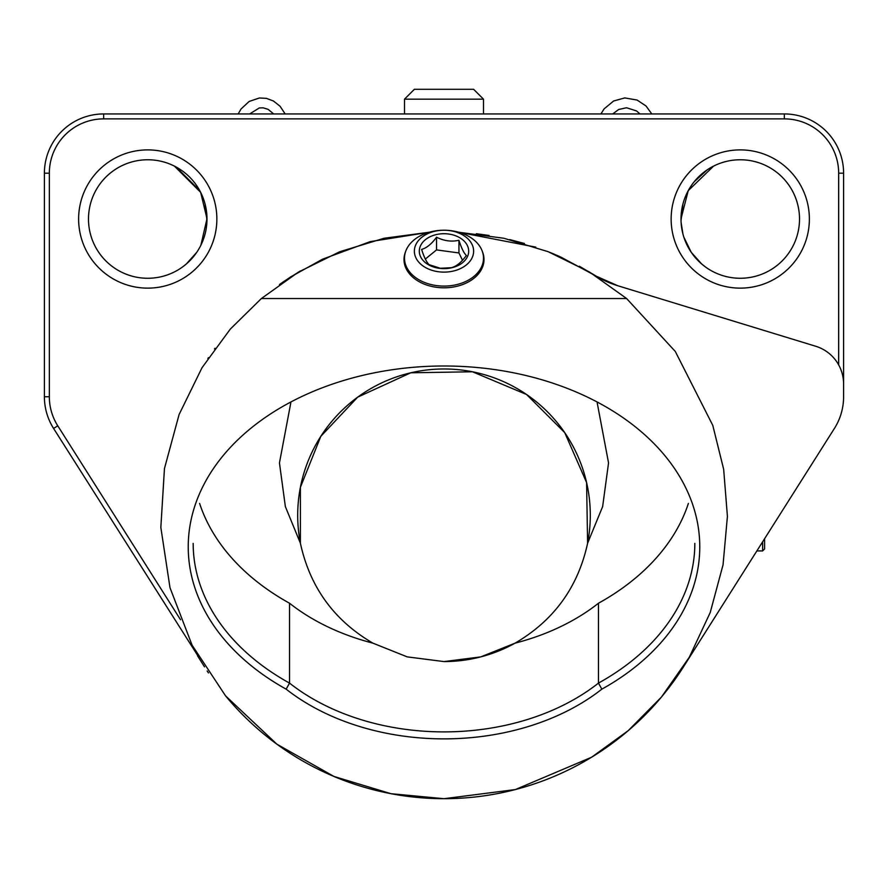 <?xml version="1.0" encoding="UTF-8"?>
<svg xmlns="http://www.w3.org/2000/svg" width="888" height="888" viewBox="0 0 888 888"><rect width="100%" height="100%" fill="white"/><g stroke="black" fill="none" stroke-linecap="round" stroke-linejoin="round"><path stroke-width="1.33" d="M199.611 503.418A250.827 177.367 180 0 0 289.544 603.241A207.381 146.642 180 0 0 372.905 643.145C334.099 620.468 309.934 587.168 300.399 543.245A146.298 146.298 0 0 1 444 368.975A146.298 146.298 0 0 1 587.601 543.245L586.591 482.561L564.735 432.634L526.551 394.483L472.449 371.772L410.767 372.794L357.686 397.147L320.812 436.341L300.399 487.312L300.399 543.245L285.359 506.582L279.454 462.914L290.776 402.93M597.224 402.93L608.546 462.914L602.641 506.582L587.601 543.245C578.066 587.168 553.901 620.468 515.096 643.145A146.298 146.298 0 0 1 444.355 661.582M740.259 149.894A69.131 69.131 0 0 1 800.121 253.579A69.131 69.131 0 0 1 680.397 253.579A69.131 69.131 0 0 1 740.259 149.894M147.741 149.894A69.131 69.131 0 0 1 207.603 253.579A69.131 69.131 0 0 1 87.879 253.579A69.131 69.131 0 0 1 147.741 149.894M838.661 364.879L838.661 173.193A54.312 54.312 0 0 0 784.348 118.881L103.652 118.881A54.312 54.312 0 0 0 49.34 173.193L49.34 396.758A54.312 54.312 0 0 0 57.764 425.807L180.53 619.735M681.007 219.014A59.252 59.252 0 0 0 740.259 278.266A59.252 59.252 0 0 0 799.511 219.014A59.252 59.252 0 0 0 740.259 159.762A59.252 59.252 0 0 0 681.007 219.014M88.489 219.014A59.252 59.252 0 0 0 147.741 278.266A59.252 59.252 0 0 0 206.993 219.014A59.252 59.252 0 0 0 147.741 159.762A59.252 59.252 0 0 0 88.489 219.014M214.496 348.973L215.029 348.251M207.881 358.508L208.469 357.631M57.764 425.807L53.591 428.449L197.791 655.666M53.591 428.449A59.252 59.252 0 0 1 44.4 396.758L44.4 173.193A59.252 59.252 0 0 1 103.652 113.942L784.348 113.942A59.252 59.252 0 0 1 843.6 173.193L843.6 396.758A59.252 59.252 0 0 1 834.409 428.449L683.46 666.877L834.409 428.449M535.775 247.119L458.719 232.234L503.951 238.273L548.151 251.693L589.565 272.094L626.617 298.535L675.302 351.481L712.787 425.374L723.665 469.297L727.416 516.372L723.054 564.801L710.234 612.487L689.321 657.209L661.449 697.058L628.249 730.635L591.619 757.22L515.34 789.565L444 798.701L390.975 793.694L333.932 776.445L276.867 744.166L225.552 695.848A283.416 283.416 0 0 0 683.46 666.877M691.208 252.248L683.86 237.196M682.928 233.966L681.118 222.588M681.007 218.848L688.233 190.654L713.597 166.1L707.281 169.786L694.116 181.84M682.928 204.04L681.029 220.79M691.23 252.303L701.753 264.047L705.472 266.988M705.494 266.999L701.753 264.047M182.506 266.999L186.247 264.047L196.714 252.37M200.899 245.188L206.993 218.681L200.655 192.341L174.403 166.1M205.095 204.129L206.971 220.79M186.247 264.047L182.528 266.988M197.536 655.821L204.54 666.877M207.17 670.973L208.469 672.915M225.552 695.848L192.097 645.165L169.997 587.712L160.839 527.45L164.458 468.553L179.087 414.552L202.009 367.732L230.314 329.082L261.383 298.535L298.435 272.094L339.849 251.693L384.049 238.273L429.281 232.234L370.229 241.625L322.599 259.174L291.009 276.69L279.454 284.515M596.603 276.446L595.582 275.791M595.393 275.68L560.672 256.987M560.073 256.71L549.639 252.281M282.817 282.151L300.399 270.929M476.401 233.711L489.066 235.464M509.723 239.582L524.386 243.49M549.883 252.381L554.745 254.39M579.32 266.245L594.394 275.047M843.6 396.758L843.6 384.005A39.505 39.505 0 0 0 815.65 346.231L617.815 285.747L596.048 276.101M261.383 298.535L626.617 298.535M601.842 689.155A255.766 180.852 180 0 0 631.967 424.198A255.766 180.852 180 0 0 256.033 424.198A255.766 180.852 180 0 0 286.158 689.155A212.321 150.128 180 0 0 601.842 689.155L598.457 683.105A250.827 177.367 180 0 0 694.827 543.356M617.893 285.769A98.757 98.757 0 0 1 594.372 275.036M405.594 251.615A39.993 28.283 0 0 0 444 287.801A39.993 28.283 0 0 0 482.406 251.615M193.173 543.356A250.827 177.367 180 0 0 289.544 683.105L286.158 689.155M289.544 603.241L289.544 683.105A207.381 146.642 180 0 0 598.457 683.105L598.457 603.241A250.827 177.367 180 0 0 688.389 503.418M372.905 643.145L407.226 656.876L444 661.582L480.774 656.887L515.096 643.145A207.381 146.642 180 0 0 598.457 603.241M404.495 99.178L414.374 89.3L473.626 89.3L483.505 99.178L404.495 99.178L404.495 113.942M451.481 230.736A39.505 27.928 180 0 1 483.505 258.164A39.505 27.928 180 0 1 444 286.091A39.505 27.928 180 0 1 404.495 258.164A39.505 27.928 180 0 1 444 230.225A39.505 27.928 180 0 1 451.481 230.736M449.606 230.603A29.626 20.946 180 0 1 466.389 264.89A29.626 20.946 180 0 1 416.006 258.031A29.626 20.946 180 0 1 449.606 230.603M439.327 268.32A24.686 17.46 180 0 1 425.341 239.738A24.686 17.46 180 0 1 467.332 245.465A24.686 17.46 180 0 1 439.327 268.32M440.259 268.265L451.459 267.699C456.399 266.389 461.372 262.326 466.389 255.511C463.925 253.191 461.438 248.118 458.941 240.271C451.493 241.98 444.022 240.959 436.541 237.218C431.601 243.967 426.629 248.03 421.611 249.406C424.076 257.165 426.562 262.249 429.059 264.646L440.259 268.265M458.941 240.271L458.941 252.958L436.541 249.905L436.541 237.218M436.541 249.905L425.308 259.063M462.504 260.251L458.941 252.958M762.625 550.871L762.625 541.846M764.601 548.906L764.601 538.727M49.34 396.758L44.4 396.758M49.34 173.193L44.4 173.193M103.652 118.881L103.652 113.942M784.348 118.881L784.348 113.942M838.661 173.193L843.6 173.193M483.505 99.178L483.505 113.942M199.767 190.654L176.102 167M249.661 113.942L259.307 107.948L263.137 107.825L268.109 109.335L273.648 113.942M238.184 113.942L241.025 109.013L249.139 101.454L259.407 97.98L266.433 98.368L273.437 100.999L280.108 106.305L285.148 113.942M612.731 113.942L618.692 109.479L626.54 107.748L636.574 110.956L639.959 113.942M600.921 113.942L604.062 108.924L613.608 101.01L624.741 97.913L637.129 100.067L645.998 105.972L651.792 113.942M764.601 548.951L762.625 550.926L756.876 550.926"/></g></svg>
